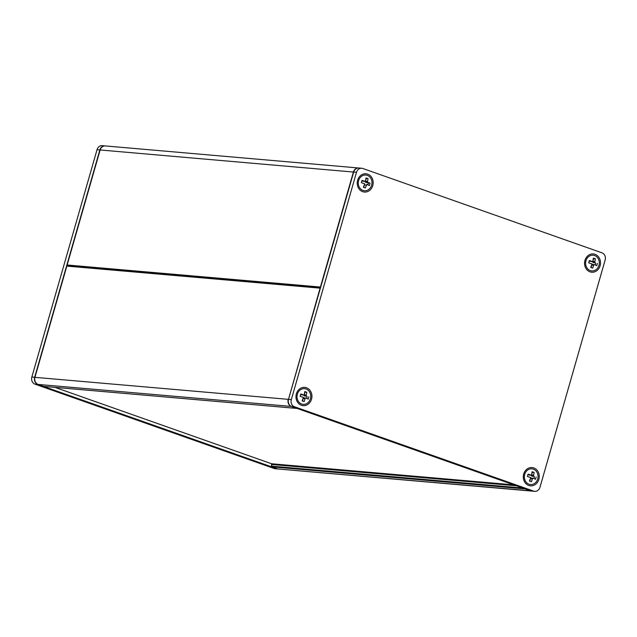 <?xml version="1.0" encoding="UTF-8"?>
<svg xmlns="http://www.w3.org/2000/svg" width="637" height="637" viewBox="0 0 637 637"><rect width="100%" height="100%" fill="white"/><g stroke="black" fill="none" stroke-linecap="round" stroke-linejoin="round"><path stroke-width="0.96" d="M67.379 265.677L67.411 265.701A0.573 0.573 0 0 1 67.076 265.008L67.14 265.064M67.426 265.701A0.573 0.502 -85 0 1 67.148 265L100.12 150.037M320.69 287.096L320.419 287.048A0.573 0.502 95 0 0 320.538 287.629M271.76 466.825L271.848 466.865A0.573 0.502 -85 0 1 271.529 466.149L271.513 466.204M66.821 266.155L66.837 266.099A0.573 0.502 -85 0 1 67.466 265.717L320.507 287.741M320.507 287.749A0.573 0.502 95 0 0 320.1 288.147L320.379 288.195M43.778 386.38A0.573 0.502 -85 0 1 43.563 386.356L43.499 386.333A0.573 0.573 0 0 0 43.674 386.38L296.938 408.428A0.573 0.502 95 0 0 297.081 408.413M311.517 399.192A9.173 7.97 95 0 0 302.328 387.591A9.173 7.97 95 0 0 297.981 402.767A9.173 7.97 95 0 0 311.517 399.192M294.485 406.756L533.663 491.103A5.733 4.985 95 0 0 534.738 491.334A5.733 4.985 95 0 0 539.969 487.297L605.15 259.984A5.733 4.985 95 0 0 601.981 252.833L362.811 168.487A5.733 4.985 95 0 0 361.736 168.256A5.733 4.985 95 0 0 356.505 172.293L291.324 399.606A5.733 4.985 95 0 0 294.485 406.756L291.666 406.51A5.733 4.985 -85 0 1 288.505 399.359L353.686 172.046A5.733 4.985 -85 0 1 358.918 168.009L361.736 168.256M372.772 185.566A9.173 7.97 95 0 0 363.584 173.973A9.173 7.97 95 0 0 359.228 189.149A9.173 7.97 95 0 0 372.772 185.566M538.854 479.358A9.173 7.97 95 0 0 529.666 467.765A9.173 7.97 95 0 0 525.31 482.942A9.173 7.97 95 0 0 538.854 479.358M600.11 265.74A9.173 7.97 95 0 0 590.921 254.147A9.173 7.97 95 0 0 586.566 269.324A9.173 7.97 95 0 0 600.11 265.74M534.738 491.334L531.919 491.087A5.733 4.985 -85 0 1 530.844 490.856L291.666 406.51M278.082 468.991L275.264 468.744A5.733 4.985 -85 0 1 274.189 468.513L35.019 384.167A5.733 4.985 -85 0 1 31.85 377.016L97.031 149.703A5.733 4.985 -85 0 1 102.262 145.666L105.081 145.913A5.733 4.985 95 0 0 99.85 149.95L34.669 377.263A5.733 4.985 95 0 0 37.838 384.414L277.007 468.76A5.733 4.985 95 0 0 278.082 468.991A5.733 4.985 95 0 0 278.226 468.999M534.132 472.431L533.48 475.958L531.465 475.783L532.126 471.722L534.132 472.431L532.102 472.16M531.975 473.594L532.46 472.288M533.44 475.178L531.608 475.019M533.48 475.958L533.989 476.412L531.465 475.783M533.989 476.412L531.999 476.237M536.155 476.994L535.486 479.319L533.456 478.252L530.796 478.108L532.811 478.283L532.373 478.905L530.597 478.753M533.997 478.522L534.483 476.842M533.456 478.252L532.811 478.283M532.373 478.905L531.465 481.747L529.451 481.039L530.796 477.575L527.436 476.476L528.105 474.151L531.465 475.242M529.88 481.182L530.215 479.573M530.764 475.274L527.954 474.716M537.716 478.976A7.883 6.856 -85 0 1 530.517 484.534A7.883 6.856 -85 0 1 529.044 484.216A7.883 6.856 -85 0 1 524.49 475.226A7.883 6.856 -85 0 1 531.887 468.832A7.883 6.856 -85 0 1 537.716 478.976M595.388 258.813L594.735 262.333L592.721 262.157L593.381 258.104L595.388 258.813L593.358 258.542M593.23 259.976L593.716 258.67M594.695 261.56L592.864 261.401M594.735 262.333L595.237 262.794L592.721 262.157M595.237 262.794L593.254 262.619M597.41 263.368L596.742 265.701L594.711 264.634L592.052 264.49L594.066 264.666L593.628 265.287L591.853 265.127M595.253 264.904L595.738 263.224M594.711 264.634L594.066 264.666M593.628 265.287L592.721 268.129L590.706 267.413L592.052 263.957L588.692 262.858L589.36 260.533L592.721 261.624M591.136 267.564L591.462 265.947M592.02 261.656L589.209 261.098M598.971 265.358A7.883 6.856 -85 0 1 591.773 270.916A7.883 6.856 -85 0 1 590.3 270.598A7.883 6.856 -85 0 1 585.745 261.608A7.883 6.856 -85 0 1 593.143 255.214A7.883 6.856 -85 0 1 598.971 265.358M306.803 392.265L306.142 395.784L304.128 395.609L304.789 391.548L306.803 392.265L304.765 391.986M304.645 393.419L305.131 392.113M306.11 395.004L304.271 394.844M306.142 395.784L306.652 396.238L304.128 395.609M306.652 396.238L304.661 396.063M308.818 396.819L308.157 399.144L306.126 398.077L303.459 397.934L305.481 398.109L305.035 398.73L303.268 398.579M306.668 398.348L307.145 396.668M306.126 398.077L305.481 398.109M305.035 398.73L304.136 401.573L302.121 400.864L303.467 397.4L300.099 396.31L300.768 393.977L304.136 395.075M302.543 401.007L302.878 399.399M303.435 395.099L300.624 394.55M310.378 398.81A7.883 6.856 -85 0 1 303.188 404.36A7.883 6.856 -85 0 1 301.707 404.041A7.883 6.856 -85 0 1 297.161 395.059A7.883 6.856 -85 0 1 304.55 388.658A7.883 6.856 -85 0 1 310.378 398.81M368.059 178.639L367.398 182.166L370.073 183.201L369.404 185.526L366.729 184.491L365.383 187.955L363.377 187.246L364.722 183.782L361.354 182.684L362.023 180.359L365.383 181.457L366.044 177.93L368.059 178.639L366.02 178.368M365.901 179.801L366.386 178.495M367.358 181.386L365.527 181.226M367.398 182.166L365.383 181.991L365.375 181.457M367.907 182.62L365.383 181.991M370.073 183.201L365.917 182.445M367.923 184.73L368.401 183.05M367.382 184.459L366.729 184.491M366.291 185.112L364.523 184.961M363.799 187.389L364.133 185.781M364.683 181.481L361.88 180.924M371.634 185.184A7.883 6.856 -85 0 1 364.444 190.742A7.883 6.856 -85 0 1 362.963 190.423A7.883 6.856 -85 0 1 358.416 181.434A7.883 6.856 -85 0 1 365.805 175.04A7.883 6.856 -85 0 1 371.634 185.184M105.368 145.937L358.774 168.001A5.733 4.985 95 0 0 358.631 167.985A5.733 4.985 95 0 0 353.4 172.022L320.419 287.048L67.148 265L100.057 149.982C101.028 147.243 102.804 145.897 105.368 145.937A5.733 4.985 -85 0 0 100.136 149.974L353.678 172.07M278.369 469.015L531.632 491.063A5.733 4.985 95 0 0 531.776 491.071L531.632 491.063A5.733 4.985 95 0 1 530.557 490.832L278.369 469.015A5.733 4.985 -85 0 1 277.294 468.784L271.848 466.865L525.111 488.913L530.677 490.801M522.81 488.022L271.529 466.149L271.983 464.564M34.939 377.343L288.219 399.335A5.733 4.985 95 0 0 291.388 406.486L296.834 408.405L43.563 386.356L38.085 384.43A5.733 4.985 -85 0 1 34.955 377.287L66.837 266.099L320.1 288.147L288.497 399.383M516.464 485.784L271.999 464.508A0.573 0.502 95 0 0 271.68 463.792L54.973 387.368M271.617 463.768L513.884 484.876M43.531 386.348L38.085 384.43L291.507 406.446M54.949 387.36L271.649 463.784L271.45 466.157A0.573 0.573 0 0 0 271.808 466.857L277.23 468.76M288.505 399.359L291.324 399.606M353.686 172.046L356.505 172.293M530.844 490.856L533.663 491.103M99.85 149.95L97.031 149.703M34.669 377.263L31.85 377.016M37.838 384.414L35.019 384.167M277.007 468.76L274.189 468.513M320.515 287.733L67.363 265.693A0.573 0.573 0 0 0 66.758 266.107L34.876 377.295C34.215 380.727 35.282 383.1 38.085 384.43M531.887 468.832L531.322 468.784M530.517 484.534L529.952 484.486M593.143 255.214L592.577 255.166M591.773 270.916L591.208 270.868M304.55 388.658L303.992 388.61M303.188 404.36L302.623 404.312M365.805 175.04L365.24 174.992M364.444 190.742L363.878 190.694"/></g></svg>
